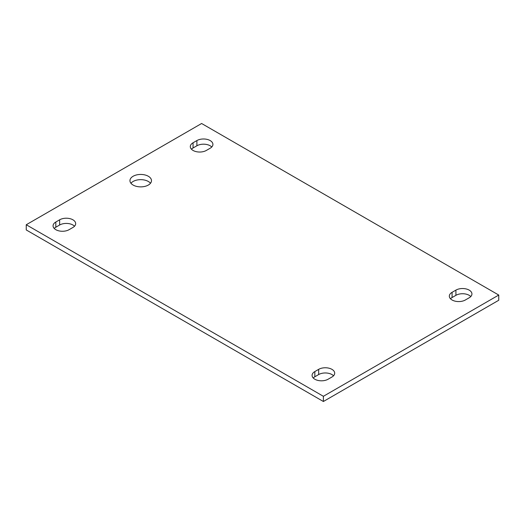 <?xml version="1.0" encoding="UTF-8"?>
<svg xmlns="http://www.w3.org/2000/svg" width="525" height="525" viewBox="0 0 525 525"><rect width="100%" height="100%" fill="white"/><g stroke="black" fill="none" stroke-linecap="round" stroke-linejoin="round"><path stroke-width="0.79" d="M150.498 183.264A10.762 6.215 0 0 0 148.332 181.473A10.762 6.215 0 0 0 130.948 183.264M133.114 185.056A10.762 6.215 180 0 1 129.957 180.659A10.762 6.215 180 0 1 140.72 174.444A10.762 6.215 180 0 1 151.482 180.659A10.762 6.215 180 0 1 144.841 186.401A10.762 6.215 180 0 1 133.114 185.056M210.164 148.234L206.332 150.445A9.384 5.421 180 0 1 196.101 151.62A9.384 5.421 180 0 1 190.306 146.613A9.384 5.421 180 0 1 193.056 142.78L196.895 140.569A9.384 5.421 180 0 1 207.119 139.394A9.384 5.421 180 0 1 212.914 144.401A9.384 5.421 180 0 1 210.164 148.234M211.765 147A9.384 5.421 0 0 0 196.895 145.773L193.056 147.984A9.384 5.421 0 0 0 191.461 149.218M331.944 377.016L328.105 379.227A9.384 5.421 180 0 1 317.881 380.402A9.384 5.421 180 0 1 312.086 375.395A9.384 5.421 180 0 1 314.836 371.562L318.668 369.351A9.384 5.421 180 0 1 328.899 368.176A9.384 5.421 180 0 1 334.694 373.183A9.384 5.421 180 0 1 331.944 377.016M333.539 375.782A9.384 5.421 0 0 0 318.668 374.555L314.836 376.766A9.384 5.421 0 0 0 313.235 378M72.922 227.469L69.083 229.681A9.384 5.421 180 0 1 58.859 230.856A9.384 5.421 180 0 1 53.064 225.855A9.384 5.421 180 0 1 55.814 222.023L59.647 219.804A9.384 5.421 180 0 1 69.877 218.63A9.384 5.421 180 0 1 75.672 223.637A9.384 5.421 180 0 1 72.922 227.469M74.517 226.236A9.384 5.421 0 0 0 59.647 225.008L55.814 227.22A9.384 5.421 0 0 0 54.213 228.454M469.186 297.78L465.353 299.992A9.384 5.421 180 0 1 455.123 301.166A9.384 5.421 180 0 1 449.328 296.159A9.384 5.421 180 0 1 452.077 292.327L455.917 290.115A9.384 5.421 180 0 1 466.141 288.94A9.384 5.421 180 0 1 471.936 293.947A9.384 5.421 180 0 1 469.186 297.78M470.787 296.546A9.384 5.421 0 0 0 455.917 295.319L452.077 297.531A9.384 5.421 0 0 0 450.483 298.764M201.613 123.5L498.75 295.05L323.387 396.296L26.25 224.746L201.613 123.5M26.25 224.746L26.25 229.95L323.387 401.5L498.75 300.254L498.75 295.05M323.387 401.5L323.387 396.296M196.895 140.569L196.895 145.773M193.056 142.78L193.056 147.984M318.668 369.351L318.668 374.555M314.836 371.562L314.836 376.766M59.647 219.804L59.647 225.008M55.814 222.023L55.814 227.22M455.917 290.115L455.917 295.319M452.077 292.327L452.077 297.531"/></g></svg>
